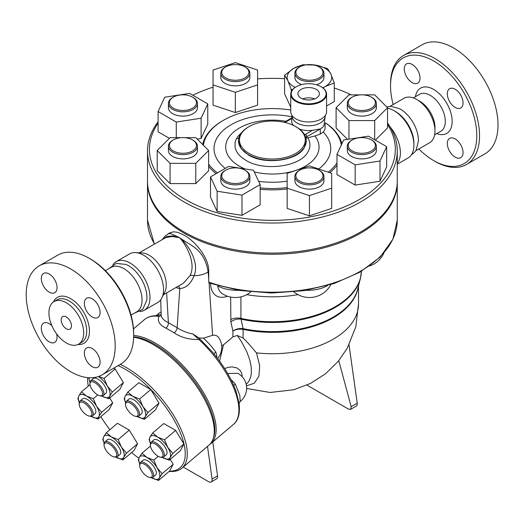 <?xml version="1.0" encoding="UTF-8"?>
<svg xmlns="http://www.w3.org/2000/svg" width="524" height="524" viewBox="0 0 524 524"><rect width="100%" height="100%" fill="white"/><g stroke="black" fill="none" stroke-linecap="round" stroke-linejoin="round"><path stroke-width="0.79" d="M301.058 98.165A10.749 6.203 180 0 1 297.914 93.776A10.749 6.203 180 0 1 308.662 87.573A10.749 6.203 180 0 1 319.404 93.776A10.749 6.203 180 0 1 312.769 99.508A10.749 6.203 180 0 1 301.058 98.165M314.682 98.918A10.749 6.203 0 0 0 302.636 98.918M325.116 115.719L325.116 116.276A16.46 9.504 180 0 1 308.656 125.773A16.46 9.504 180 0 1 292.202 116.276L292.202 115.719M312.442 130.325L305.512 134.327A1.939 1.12 60 0 1 306.881 136.698L320.295 128.956L312.442 130.325A17.174 9.917 180 0 1 299.394 129.002M293.728 125.557A17.174 9.917 180 0 1 291.704 122.236L291.986 115.411M325.116 123.644L325.116 127.614A16.46 9.504 180 0 1 323.229 132.028L320.295 134.118L320.295 128.956A16.46 9.504 0 0 0 323.917 125.799L325.332 115.411M296.165 86.761A17.908 10.342 0 0 0 295.995 86.86A17.908 10.342 0 0 0 290.748 94.176A17.908 10.342 0 0 0 308.656 104.512A17.908 10.342 0 0 0 326.57 94.176A17.908 10.342 0 0 0 321.323 86.86L320.983 86.663A17.43 10.061 180 0 1 320.983 100.89A17.43 10.061 180 0 1 296.335 100.89A17.43 10.061 180 0 1 296.335 86.663A17.43 10.061 180 0 1 320.983 86.663L321.323 86.86A17.908 10.342 0 0 0 321.153 86.761M326.57 94.176L326.57 111.638A17.908 10.342 180 0 1 308.656 121.981A17.908 10.342 180 0 1 290.748 111.638L290.748 94.176M413.914 145.102L413.914 143.321A25.899 14.954 -120 0 0 395.6 111.605L394.061 110.715A28.073 16.211 60 0 1 413.914 145.102A28.073 16.211 60 0 1 408.098 157.953L397.264 164.208M399.805 108.809A25.656 14.81 60 0 1 399.884 108.854A25.656 14.81 60 0 1 400.297 109.09A25.656 14.81 60 0 1 418.434 140.989A25.656 14.81 60 0 1 418.434 141.08M393.17 104.531A60.994 35.213 60 0 1 390.537 85.877A60.994 35.213 60 0 1 433.662 60.974A60.994 35.213 60 0 1 476.794 135.677A60.994 35.213 60 0 1 433.662 160.573A60.994 35.213 60 0 1 418.827 148.967M433.662 160.573L435.031 161.366A62.932 36.333 -120 0 0 466.498 164.484A62.932 36.333 -120 0 0 476.146 114.055A62.932 36.333 -120 0 0 435.031 58.603A62.932 36.333 -120 0 0 403.565 55.485A62.932 36.333 -120 0 0 390.537 84.292L390.537 85.877M404.273 68.958A11.135 6.426 60 0 1 406.578 63.863A11.135 6.426 60 0 1 415.159 66.849A11.135 6.426 60 0 1 420.019 78.05A11.135 6.426 60 0 1 417.713 83.146A11.135 6.426 60 0 1 409.133 80.165A11.135 6.426 60 0 1 404.273 68.958M463.052 152.589A11.135 6.426 60 0 1 460.747 157.685A11.135 6.426 60 0 1 452.166 154.704A11.135 6.426 60 0 1 447.306 143.497A11.135 6.426 60 0 1 449.612 138.402A11.135 6.426 60 0 1 458.192 141.382A11.135 6.426 60 0 1 463.052 152.589M455.179 89.263A11.135 6.426 60 0 1 462.456 99.069A11.135 6.426 60 0 1 460.747 107.996A11.135 6.426 60 0 1 455.179 107.44A11.135 6.426 60 0 1 447.909 97.628A11.135 6.426 60 0 1 449.612 88.707A11.135 6.426 60 0 1 455.179 89.263M403.565 55.485L422.049 44.815A62.932 36.333 60 0 1 453.515 47.933A62.932 36.333 60 0 1 494.63 103.385A62.932 36.333 60 0 1 484.982 153.807M390.039 106.333L403.997 98.276A25.656 14.81 60 0 1 416.822 99.547L419.901 101.328A21.301 12.294 60 0 1 434.966 127.417L434.966 130.974A25.656 14.81 60 0 1 429.654 142.718L415.696 150.774M419.901 101.328L416.822 99.547A25.656 14.81 60 0 1 434.966 130.974M108.52 268.871L116.197 263.421L125.95 264.437A25.899 14.954 60 0 1 128.616 265.747A25.899 14.954 60 0 1 146.733 300.429L142.731 309.383L134.17 313.306M105.39 270.679L111.088 267.391A25.656 14.81 60 0 1 123.913 268.655A25.656 14.81 60 0 1 140.674 291.265A25.656 14.81 60 0 1 136.744 311.826L131.046 315.114M39.235 265.832L57.719 255.162A62.932 36.333 60 0 1 89.185 258.28L89.185 258.28A62.932 36.333 60 0 1 133.679 335.347A62.932 36.333 60 0 1 120.644 364.16L102.16 374.83A62.932 36.333 60 0 1 39.235 338.497A62.932 36.333 60 0 1 39.235 265.832A62.932 36.333 60 0 1 70.701 268.95A62.932 36.333 60 0 1 111.808 324.402A62.932 36.333 60 0 1 102.16 374.83M90.554 259.066L89.185 258.28L90.554 259.066A60.994 35.213 -120 0 1 133.679 333.768L133.679 335.347M66.319 328.79A7.264 4.192 60 0 1 61.57 322.391A7.264 4.192 60 0 1 62.684 316.575A7.264 4.192 60 0 1 69.947 320.767A7.264 4.192 60 0 1 69.947 329.151A7.264 4.192 60 0 1 66.319 328.79M66.319 302.78A24.589 14.2 60 0 1 82.379 324.454A24.589 14.2 60 0 1 78.613 344.157A24.589 14.2 60 0 1 54.018 329.956A24.589 14.2 60 0 1 54.024 301.562A24.589 14.2 60 0 1 66.319 302.78M92.217 317A11.135 6.426 60 0 1 84.94 307.188A11.135 6.426 60 0 1 86.65 298.267A11.135 6.426 60 0 1 92.217 298.818A11.135 6.426 60 0 1 99.488 308.629A11.135 6.426 60 0 1 97.785 317.551A11.135 6.426 60 0 1 92.217 317M84.344 353.052A11.135 6.426 60 0 1 86.65 347.956A11.135 6.426 60 0 1 95.23 350.942A11.135 6.426 60 0 1 100.091 362.143A11.135 6.426 60 0 1 97.778 367.239A11.135 6.426 60 0 1 89.204 364.259A11.135 6.426 60 0 1 84.344 353.052M56.559 333.847A11.135 6.426 60 0 1 54.745 342.395A11.135 6.426 60 0 1 49.184 341.844A11.135 6.426 60 0 1 41.907 332.033A11.135 6.426 60 0 1 43.616 323.112A11.135 6.426 60 0 1 49.184 323.662A11.135 6.426 60 0 1 51.922 325.817M57.05 287.611A11.135 6.426 60 0 1 54.745 292.706A11.135 6.426 60 0 1 46.171 289.72A11.135 6.426 60 0 1 41.311 278.519A11.135 6.426 60 0 1 43.616 273.417A11.135 6.426 60 0 1 52.197 276.403A11.135 6.426 60 0 1 57.05 287.611M397.264 181.559A124.889 72.102 180 0 1 397.264 182.156A124.889 72.102 180 0 1 320.171 248.769A124.889 72.102 180 0 1 184.062 233.141A124.889 72.102 180 0 1 147.486 182.156A124.889 72.102 180 0 1 147.486 181.559M397.264 150.932L397.264 180.97A124.889 72.102 180 0 1 320.171 247.583A124.889 72.102 180 0 1 184.062 231.955A124.889 72.102 180 0 1 147.486 180.97L147.486 150.932A124.889 72.102 0 0 0 184.062 201.917A124.889 72.102 0 0 0 320.171 217.545A124.889 72.102 0 0 0 397.264 150.932A124.889 72.102 0 0 0 387.531 123.022M236.527 138.526A15.975 9.222 0 0 0 238.761 138.336M158.097 121.85A124.889 72.102 0 0 0 147.486 150.932M149.595 477.449L150.663 477.659A9.681 4.159 -130.3 0 0 152.923 477.266A9.681 4.159 -130.3 0 0 149.825 467.198A9.681 4.159 -130.3 0 0 140.386 462.509A9.681 4.159 -130.3 0 0 139.633 464.677L139.672 465.764A8.712 3.74 49.7 0 1 148.842 468.03A8.712 3.74 49.7 0 1 149.595 477.449A8.712 3.74 49.7 0 1 141.362 470.428A8.712 3.74 49.7 0 1 139.672 465.764M140.386 462.509L143.052 460.242A9.681 4.159 49.7 0 1 152.491 464.932A9.681 4.159 49.7 0 1 155.589 474.999L152.923 477.266M113.996 456.895L115.064 457.105A9.681 4.159 -130.3 0 0 117.324 456.712A9.681 4.159 -130.3 0 0 114.225 446.644A9.681 4.159 -130.3 0 0 104.787 441.955A9.681 4.159 -130.3 0 0 104.342 442.518A9.681 4.159 -130.3 0 0 104.034 444.123L104.073 445.21A8.712 3.74 49.7 0 1 104.348 443.769A8.712 3.74 49.7 0 1 114.121 448.583A8.712 3.74 49.7 0 1 113.996 456.895A8.712 3.74 49.7 0 1 107.538 452.323A8.712 3.74 49.7 0 1 104.073 445.21M104.787 441.955L107.453 439.695A9.681 4.159 49.7 0 1 116.891 444.378A9.681 4.159 49.7 0 1 119.989 454.452L117.324 456.712M89.126 416.049L90.194 416.266A9.681 4.159 -130.3 0 0 92.453 415.873A9.681 4.159 -130.3 0 0 91.72 409.185A9.681 4.159 -130.3 0 0 84.619 401.705A9.681 4.159 -130.3 0 0 79.917 401.115A9.681 4.159 -130.3 0 0 79.163 403.284L79.203 404.371A8.712 3.74 49.7 0 1 84.109 402.949A8.712 3.74 49.7 0 1 91.3 411.392A8.712 3.74 49.7 0 1 89.126 416.049A8.712 3.74 49.7 0 1 82.668 411.484A8.712 3.74 49.7 0 1 79.203 404.371M79.917 401.115L82.582 398.849A9.681 4.159 49.7 0 1 87.285 399.439A9.681 4.159 49.7 0 1 94.385 406.925A9.681 4.159 49.7 0 1 95.119 413.606L92.453 415.873M99.855 395.764L100.922 395.974A9.681 4.159 -130.3 0 0 103.182 395.581A9.681 4.159 -130.3 0 0 102.056 388.232A9.681 4.159 -130.3 0 0 90.645 380.824A9.681 4.159 -130.3 0 0 89.892 382.992L89.932 384.079A8.712 3.74 49.7 0 1 93.855 382.16A8.712 3.74 49.7 0 1 100.877 388.795A8.712 3.74 49.7 0 1 99.855 395.764A8.712 3.74 49.7 0 1 93.396 391.192A8.712 3.74 49.7 0 1 89.932 384.079M90.645 380.824L93.311 378.557A9.681 4.159 49.7 0 1 104.721 385.965A9.681 4.159 49.7 0 1 105.848 393.314L103.182 395.581M135.454 416.311L136.522 416.528A9.681 4.159 -130.3 0 0 138.781 416.135A9.681 4.159 -130.3 0 0 139.227 415.571A9.681 4.159 -130.3 0 0 135.14 405.445A9.681 4.159 -130.3 0 0 126.245 401.377A9.681 4.159 -130.3 0 0 125.491 403.546L125.531 404.633A8.712 3.74 49.7 0 1 132.696 404.862A8.712 3.74 49.7 0 1 137.891 415.453A8.712 3.74 49.7 0 1 135.454 416.311A8.712 3.74 49.7 0 1 128.996 411.746A8.712 3.74 49.7 0 1 125.531 404.633M126.245 401.377L128.911 399.111A9.681 4.159 49.7 0 1 137.805 403.179A9.681 4.159 49.7 0 1 141.893 413.305A9.681 4.159 49.7 0 1 141.447 413.868L138.781 416.135M162.073 473.709L159.394 477.849A14.521 6.236 -130.3 0 0 157.036 467.67L162.073 473.709L173.175 464.284L169.599 471.037L158.497 480.469L151.678 477.803A14.521 6.236 -130.3 0 0 159.394 477.849L158.497 480.469M146.969 457.439L153.787 460.105L157.036 467.67A14.521 6.236 -130.3 0 0 146.969 457.439A14.521 6.236 -130.3 0 0 139.253 457.4L141.932 453.26L146.969 457.439M139.698 463.799L138.356 460.02L139.253 457.4A14.521 6.236 -130.3 0 0 139.698 463.773M122.898 459.915L116.079 457.249A14.521 6.236 -130.3 0 0 123.795 457.295L122.898 459.915L134 450.489L137.576 443.73L126.474 453.155L123.795 457.295A14.521 6.236 -130.3 0 0 121.437 447.116L126.474 453.155M111.37 436.892L118.188 439.551L121.437 447.116A14.521 6.236 -130.3 0 0 111.37 436.892A14.521 6.236 -130.3 0 0 103.654 436.846L106.333 432.706L111.37 436.892M104.099 443.245L102.756 439.466L103.654 436.846A14.521 6.236 -130.3 0 0 104.099 443.219M91.209 416.41L91.097 416.344A14.521 6.236 -130.3 0 0 91.209 416.41A14.521 6.236 -130.3 0 0 98.925 416.456L98.027 419.076L91.209 416.41M96.567 406.27L101.604 412.316L98.925 416.456A14.521 6.236 -130.3 0 0 96.567 406.27A14.521 6.236 -130.3 0 0 86.499 396.046L93.318 398.712L96.567 406.27M79.229 402.406L77.886 398.626L78.783 396A14.521 6.236 -130.3 0 0 79.229 402.38M78.783 396L81.462 391.867L86.499 396.046A14.521 6.236 -130.3 0 0 78.783 396M89.951 382.114L88.707 377.712M89.047 377.732A14.521 6.236 -130.3 0 0 89.958 382.088M101.938 396.118L101.826 396.052A14.521 6.236 -130.3 0 0 101.938 396.118A14.521 6.236 -130.3 0 0 109.654 396.164L108.756 398.784L101.938 396.118M98.584 376.474L104.047 378.42L107.296 385.978L112.333 392.024L109.654 396.164A14.521 6.236 -130.3 0 0 107.296 385.978A14.521 6.236 -130.3 0 0 98.44 376.52M127.784 392.129L132.821 396.308A14.521 6.236 -130.3 0 0 125.105 396.262L127.784 392.129L138.886 382.697L150.748 389.542L139.646 398.974L142.895 406.532A14.521 6.236 -130.3 0 0 132.821 396.308L139.646 398.974M125.55 402.668L124.214 398.888L125.105 396.262A14.521 6.236 -130.3 0 0 125.557 402.642M137.537 416.672L137.426 416.606A14.521 6.236 -130.3 0 0 137.537 416.672A14.521 6.236 -130.3 0 0 145.246 416.718L144.355 419.338L137.537 416.672M142.895 406.532L147.925 412.578L145.246 416.718A14.521 6.236 -130.3 0 0 142.895 406.532M150.447 446.022L141.932 453.26M158.235 456.332L153.787 460.105M118.188 439.551L129.29 430.125L117.435 423.281L106.333 432.706M129.29 430.125L137.576 443.73M97.765 394.932L93.318 398.712M89.977 384.629L81.462 391.867M109.713 397.971L112.706 402.884L101.604 412.316M112.706 402.884L109.13 409.644L98.027 419.076M113.715 368.162L115.149 368.988L123.428 382.592L112.333 392.024M115.149 368.988L104.047 378.42M123.428 382.592L119.858 389.352L108.756 398.784M150.748 389.542L159.027 403.146L155.458 409.906L144.355 419.338M159.027 403.146L147.925 412.578M170.182 459.365L173.175 464.284M158.13 456.273A8.712 3.74 49.7 0 1 150.401 445.472A8.712 3.74 49.7 0 1 159.571 447.738A8.712 3.74 49.7 0 1 160.324 457.157A8.712 3.74 49.7 0 1 158.13 456.273M160.324 457.157L161.392 457.367A9.681 4.159 -130.3 0 0 163.652 456.974A9.681 4.159 -130.3 0 0 160.554 446.906A9.681 4.159 -130.3 0 0 151.115 442.217A9.681 4.159 -130.3 0 0 150.362 444.385L150.401 445.472M151.115 442.217L153.781 439.957A9.681 4.159 49.7 0 1 163.219 444.64A9.681 4.159 49.7 0 1 166.318 454.714L163.652 456.974M164.516 439.813L167.765 447.378A14.521 6.236 -130.3 0 0 157.691 437.154L164.516 439.813L175.619 430.387L183.898 443.992L172.802 453.417L170.117 457.557A14.521 6.236 -130.3 0 0 167.765 447.378L172.802 453.417M150.421 443.507L149.085 439.728L149.975 437.108L152.661 432.968L157.691 437.154A14.521 6.236 -130.3 0 0 149.975 437.108A14.521 6.236 -130.3 0 0 150.427 443.481M162.407 457.518L162.296 457.452A14.521 6.236 -130.3 0 0 162.407 457.518A14.521 6.236 -130.3 0 0 170.117 457.557L169.226 460.177L162.407 457.518M183.898 443.992L180.328 450.751L169.226 460.177M175.619 430.387L163.757 423.543L152.661 432.968M138.853 458.218A67.288 28.899 49.7 0 1 131.596 452.526M109.876 429.7A67.288 28.899 49.7 0 1 100.863 416.665M88.255 386.096A67.288 28.899 49.7 0 1 87.652 380.385A67.288 28.899 49.7 0 1 87.672 377.627M118.077 365.641A67.288 28.899 49.7 0 1 177.702 426.837A67.288 28.899 49.7 0 1 169.435 471.174M169.173 471.397A68.736 29.527 -130.3 0 0 181.946 468.129A68.736 29.527 -130.3 0 0 174.689 417.156A68.736 29.527 -130.3 0 0 120.245 364.39M87.573 377.621A68.736 29.527 -130.3 0 0 87.593 378.754L87.652 380.385M133.646 337.266A68.736 29.527 49.7 0 1 196.048 385.526A68.736 29.527 49.7 0 1 208.932 445.21L181.946 468.129M348.27 102.665A13.552 7.827 180 0 1 352.239 97.13A13.552 7.827 180 0 1 371.405 97.13A13.552 7.827 180 0 1 367.01 109.896A13.552 7.827 180 0 1 348.27 102.665M352.239 97.13L351.552 97.523A14.521 8.384 0 0 0 347.301 103.451A14.521 8.384 0 0 0 361.822 111.835A14.521 8.384 0 0 0 376.343 103.451A14.521 8.384 0 0 0 372.092 97.523L371.405 97.13M376.343 103.451L376.343 107.721A14.521 8.384 180 0 1 361.822 116.105A14.521 8.384 180 0 1 347.301 107.721L347.301 103.451M374.68 139.744L374.68 120.579L348.964 120.579L336.107 107.721L348.964 94.864L360.663 94.864M348.964 139.181L348.964 120.579M347.55 139.404L336.107 127.961L336.107 107.721M362.975 94.864L374.68 94.864L387.531 107.721L374.68 120.579M375.354 140.137L387.531 127.961L387.531 107.721M351.552 140.308L352.239 139.908A13.552 7.827 180 0 1 371.405 139.908A13.552 7.827 180 0 1 371.405 150.977A13.552 7.827 180 0 1 352.239 150.977A13.552 7.827 180 0 1 352.239 139.908L351.552 140.308A14.521 8.384 0 0 0 347.301 146.235A14.521 8.384 0 0 0 361.822 154.619A14.521 8.384 0 0 0 376.343 146.235A14.521 8.384 0 0 0 372.092 140.308L371.405 139.908M376.343 146.235L376.343 150.506A14.521 8.384 180 0 1 361.822 158.89A14.521 8.384 180 0 1 347.301 150.506L347.301 146.235M355.167 164.844L336.984 154.344L343.639 140.006L368.477 136.161L386.66 146.661L380.005 160.999L355.167 164.844L355.167 185.077L336.984 174.584L336.984 154.344M380.005 160.999L380.005 181.238L386.66 166.894L386.66 146.661M380.005 181.238L355.167 185.077M309.429 167.87A13.552 7.827 180 0 1 319.011 170.162A13.552 7.827 180 0 1 319.011 181.225A13.552 7.827 180 0 1 299.839 181.225A13.552 7.827 180 0 1 299.839 170.162A13.552 7.827 180 0 1 309.429 167.87M299.839 170.162L299.158 170.555A14.521 8.384 0 0 0 294.901 176.483A14.521 8.384 0 0 0 309.429 184.867A14.521 8.384 0 0 0 323.95 176.483A14.521 8.384 0 0 0 319.692 170.555L319.011 170.162M323.95 176.483L323.95 180.754A14.521 8.384 180 0 1 309.429 189.138A14.521 8.384 180 0 1 294.901 180.754L294.901 176.483M287.159 188.175L287.159 173.333L309.429 165.912L331.692 173.333L331.692 188.175L309.429 195.596L287.159 188.175L287.159 208.414L309.429 215.836L309.429 195.596M309.429 215.836L331.692 208.414L331.692 188.175M245.592 170.555L244.911 170.162A13.552 7.827 180 0 1 244.911 181.225A13.552 7.827 180 0 1 225.746 181.225A13.552 7.827 180 0 1 225.739 170.162A13.552 7.827 180 0 1 244.911 170.162L245.592 170.555A14.521 8.384 0 0 1 249.85 176.483A14.521 8.384 0 0 1 235.328 184.867A14.521 8.384 0 0 1 220.807 176.483A14.521 8.384 0 0 1 225.058 170.555L225.739 170.162M249.85 176.483L249.85 180.754A14.521 8.384 180 0 1 235.328 189.138A14.521 8.384 180 0 1 220.807 180.754L220.807 176.483M210.491 176.909L228.674 166.416L253.505 170.254L260.159 184.592L241.983 195.092L217.146 191.247L210.491 176.909L210.491 197.148L217.146 211.486L217.146 191.247M241.983 195.092L241.983 215.331L260.159 204.832L260.159 184.592M241.983 215.331L217.146 211.486M196.487 145.443A13.552 7.827 180 0 1 177.747 152.674A13.552 7.827 180 0 1 173.346 139.908A13.552 7.827 180 0 1 192.518 139.908A13.552 7.827 180 0 1 196.487 145.443M173.346 139.908L172.665 140.308A14.521 8.384 0 0 0 168.407 146.235A14.521 8.384 0 0 0 182.928 154.619A14.521 8.384 0 0 0 197.456 146.235A14.521 8.384 0 0 0 193.199 140.308L192.518 139.908M197.456 146.235L197.456 150.506A14.521 8.384 180 0 1 182.928 158.89A14.521 8.384 180 0 1 168.407 150.506L168.407 146.235M184.088 137.648L195.786 137.648L208.644 150.506L195.786 163.357L170.077 163.357L157.22 150.506L170.077 137.648L181.776 137.648M195.786 163.357L195.786 183.597L208.644 170.739L208.644 150.506M195.786 183.597L170.077 183.597L170.077 163.357M170.077 183.597L157.22 170.739L157.22 150.506M192.518 108.199A13.552 7.827 180 0 1 173.346 108.199A13.552 7.827 180 0 1 173.346 97.13A13.552 7.827 180 0 1 192.518 97.13A13.552 7.827 180 0 1 192.518 108.199M173.346 97.13L172.665 97.523A14.521 8.384 0 0 0 168.407 103.451A14.521 8.384 0 0 0 177.374 111.199A14.521 8.384 0 0 0 193.199 109.385A14.521 8.384 0 0 0 197.456 103.451A14.521 8.384 0 0 0 193.199 97.523L192.518 97.13M197.456 103.451L197.456 107.721A14.521 8.384 180 0 1 193.199 113.649A14.521 8.384 180 0 1 177.374 115.47A14.521 8.384 180 0 1 168.407 107.721L168.407 103.451M189.583 93.383L207.766 103.883L201.111 118.221L176.274 122.059L158.097 111.566L164.752 97.228L189.583 93.383M201.111 118.221L201.111 138.454L207.766 124.116L207.766 103.883M176.274 137.648L176.274 122.059M201.111 138.454L197.201 139.063M169.396 138.323L158.097 131.799L158.097 111.566M235.328 80.237A13.552 7.827 180 0 1 222.805 75.41A13.552 7.827 180 0 1 225.739 66.882A13.552 7.827 180 0 1 244.911 66.882A13.552 7.827 180 0 1 247.852 75.41A13.552 7.827 180 0 1 235.328 80.237M225.739 66.882L225.058 67.275A14.521 8.384 0 0 0 220.807 73.203A14.521 8.384 0 0 0 235.328 81.587A14.521 8.384 0 0 0 249.85 73.203A14.521 8.384 0 0 0 245.592 67.275L244.911 66.882M249.85 73.203L249.85 77.473A14.521 8.384 180 0 1 235.328 85.857A14.521 8.384 180 0 1 220.807 77.473L220.807 73.203M257.592 70.052L257.592 84.895L235.328 92.316L213.058 84.895L213.058 70.052L235.328 62.625L257.592 70.052M235.328 92.316L235.328 112.555L257.592 105.134L257.592 84.895M235.328 112.555L213.058 105.134L213.058 84.895M299.839 77.945A13.552 7.827 180 0 1 299.839 66.882A13.552 7.827 180 0 1 319.011 66.882A13.552 7.827 180 0 1 319.011 77.945A13.552 7.827 180 0 1 299.839 77.945M299.839 66.882L299.158 67.275A14.521 8.384 0 0 0 294.901 73.203A14.521 8.384 0 0 0 299.158 79.131A14.521 8.384 0 0 0 314.983 80.951A14.521 8.384 0 0 0 323.95 73.203A14.521 8.384 0 0 0 319.692 67.275L319.011 66.882M301.673 84.561A14.521 8.384 180 0 1 299.158 83.401A14.521 8.384 180 0 1 294.901 77.473L294.901 73.203M323.95 73.203L323.95 77.473A14.521 8.384 180 0 1 316.503 84.796M330.932 74.146L334.26 82.936L325.168 86.565A22.27 12.858 0 0 0 330.932 74.146A22.27 12.858 0 0 0 315.186 65.055L327.605 68.598L330.932 74.146M322.732 87.777A22.27 12.858 0 0 0 325.168 86.565L322.954 87.947M292.7 89.48L291.246 89.591L287.918 80.801A22.27 12.858 0 0 0 295.189 87.357M307.581 64.662A22.27 12.858 0 0 0 293.682 68.382L302.774 64.76L315.186 65.055A22.27 12.858 0 0 0 311.269 64.662M284.591 75.253L293.682 68.382A22.27 12.858 0 0 0 287.918 80.801L284.591 75.253L284.591 93.868L290.748 107.138M326.57 105.992L334.26 101.551L334.26 82.936M291.246 91.759L291.246 89.591M358.527 285.862L358.527 303.992A86.152 49.741 180 0 1 256.537 352.888L259.675 365.759L258.908 376.225L254.33 383.182L246.463 385.874M221.672 345.663L223.506 344.838L232.918 336.84L237.3 335.478L243.057 338.019L243.097 329.393A4.84 1.343 101.8 0 0 243.064 328.646L242.979 328.633C239.167 328.181 235.813 329.007 232.918 331.096C235.852 329.347 239.232 328.777 243.057 329.386A4.84 1.474 99.5 0 0 242.979 328.633M243.057 338.019C248.212 342.598 254.906 351.349 256.537 352.888M305.689 137.832L307.883 137.917A154.03 88.929 120 0 1 314.904 135.971A46.688 26.953 180 0 1 305.833 165.885A46.688 26.953 180 0 1 254.291 171.938M306.258 140.982L304.182 147.892C296.944 160.979 264.535 165.099 248.442 154.993L241.079 148.639L238.492 140.982M306.258 141.146L306.258 140.812A33.883 19.565 0 0 0 296.335 126.978L295.654 126.585A32.914 19.002 180 0 1 295.654 153.46A32.914 19.002 180 0 1 249.103 153.46A32.914 19.002 180 0 1 249.103 126.585A32.914 19.002 180 0 1 295.654 126.585M320.295 134.118L314.904 135.971M249.103 126.585L248.415 126.978A33.883 19.565 0 0 0 238.492 140.812A33.883 19.565 0 0 0 248.415 154.645A33.883 19.565 0 0 0 304.182 147.558A33.883 19.565 0 0 0 306.258 140.812M260.159 187.9A69.22 39.968 0 0 0 287.159 187.605M328.221 172.173A69.22 39.968 0 0 0 336.984 162.905M341.321 144.997A69.22 39.968 0 0 0 325.417 122.878M290.748 110.027A69.22 39.968 0 0 0 223.427 120.297A69.22 39.968 0 0 0 203.391 145.253M208.644 164.156A69.22 39.968 0 0 0 217.46 172.887M216.176 173.627A70.19 40.525 180 0 1 208.644 166.331M202.683 144.539A70.19 40.525 180 0 1 222.746 120.697L223.427 120.297M325.437 122.819A70.19 40.525 180 0 1 341.897 143.759M336.984 165.184A70.19 40.525 180 0 1 329.76 172.684M287.159 188.968A70.19 40.525 180 0 1 260.159 189.256M387.531 124.47A122.957 70.989 180 0 1 338.904 209.05A122.957 70.989 180 0 1 185.437 199.546A122.957 70.989 180 0 1 158.097 123.16M192.793 95.237A122.957 70.989 180 0 1 213.058 87.167M257.592 78.875A122.957 70.989 180 0 1 284.591 78.711M334.26 88.006A122.957 70.989 180 0 1 351.198 94.864M175.999 287.486A30.012 17.325 -120 0 0 179.791 288.58A5.81 4.277 99.8 0 0 178.396 286.104M236.206 391.788L236.219 391.841C231.536 378.57 223.565 365.261 212.312 351.905L198.819 337.869L192.76 333.912C186.708 332.747 181.501 330.67 177.145 327.69L179.791 288.58C186.027 288.095 190.795 283.798 194.103 275.683A5.81 3.419 22.8 0 0 189.963 275.709L183.557 283.058L182.313 283.838M169.914 232.813L173.68 231.791L177.728 232.342L184.062 235.119C195.714 241.63 209.069 258.037 208.729 271.465L208.729 278.742L208.113 271.825C204.596 274.334 199.932 275.624 194.103 275.683C199.631 262.609 188.26 244.374 179.614 237.686C186.655 245.35 196.434 263.893 189.963 275.709M139.26 252.797L165.794 237.575L172.154 236.501L179.614 237.686L172.796 235.911L166.973 236.416L163.102 239.036M133.482 328.915L144.585 319.489A68.736 29.527 49.7 0 1 158.91 316.404A1.939 1.572 -81.8 0 1 160.036 316.051L161.261 315.73C161.765 318.35 164.143 320.649 168.394 322.64L166.632 292.89M208.729 271.465L208.113 271.825C204.393 248.487 189.74 245.35 179.614 237.686L170.916 233.632L168.453 233.691L164.981 236.206L162.335 239.475M387.531 108.219A28.073 16.211 60 0 1 394.061 110.715L395.6 111.605M390.144 126.926A28.073 16.211 60 0 1 397.264 163.449M139.947 311.597A28.073 16.211 -120 0 0 144.192 310.319A28.073 16.211 -120 0 0 148.495 287.82A28.073 16.211 -120 0 0 130.155 263.081A28.073 16.211 -120 0 0 116.118 261.692A28.073 16.211 -120 0 0 112.883 264.725M116.118 261.692L129.638 253.885A28.073 16.211 60 0 1 135.506 252.588A28.073 16.211 60 0 1 143.674 255.273A28.073 16.211 60 0 1 161.772 298.077A28.073 16.211 60 0 1 157.711 302.512L144.192 310.319M306.94 385.107L348.362 409.028L350.641 409.349L356.261 406.107A4.84 2.797 -120 0 0 357.211 403.172L349.036 344.91M350.641 409.349L351.172 406.657L338.779 360.689M207.504 446.422L212.082 479.06A4.84 2.797 60 0 1 211.133 481.988A4.84 2.797 60 0 1 208.709 481.752L183.23 467.041M211.133 481.988L216.608 478.825A4.84 2.797 -120 0 0 217.558 475.897L212.79 441.929M209.836 444.365A68.736 29.527 -130.3 0 0 210.812 443.612A68.736 29.527 -130.3 0 0 196.998 382.599A68.736 29.527 -130.3 0 0 133.679 335.498M133.659 336.86A67.773 29.108 49.7 0 1 191.195 377.038A67.773 29.108 49.7 0 1 213.51 437.547M161.261 315.73L158.91 316.404C157.193 321.179 159.571 325.096 166.043 328.162L174.21 332.878C181.042 337.495 189.288 339.709 198.943 339.519A68.736 29.527 49.7 0 1 233.586 424.263L210.812 443.612M297.979 294.645A89.067 51.424 180 0 1 246.771 294.645M208.729 278.742L208.729 282.135L209.227 283.058L239.298 290.427L271.596 293.021L303.953 290.663L334.155 283.517L360.152 272.048L380.195 256.996L392.895 239.291L397.264 220.1L397.264 182.156M250.799 291.933A24.202 24.202 0 0 1 222.156 293.623L222.156 293.623A24.183 13.965 -60 0 1 217.742 285.921C223.08 288.796 229.61 290.27 237.352 290.342A23.868 13.781 0 0 0 238.374 290.276M216.825 357.46A16.938 7.277 -130.3 0 0 215.737 351.964C212.364 347.216 208.264 342.624 203.443 338.19L212.593 335.308A15.917 9.19 -60 0 1 218.659 337.58A16.945 16.945 0 0 1 217.591 358.462M161.182 314.551L157.082 314.963L155.667 315.808M237.3 335.478L241.649 341.962L246.876 351.964L249.797 360.099L251.206 367.036L251.369 373.101L250.603 377.45L248.677 381.636L246.182 384.347M219.569 361.115L223.506 344.838M242.147 376.71L241.918 373.881L240.418 370.645L236.979 367.927L231.909 366.852L227.508 367.514L224.704 368.627M215.737 351.964A4.84 2.738 -21.3 0 0 214.257 354.237M198.819 337.869L203.443 338.19M236.213 391.814L239.095 403.473M199.86 338.976A1.939 0.465 132.9 0 0 198.943 339.519L192.76 333.912M160.036 316.051L160.036 316.051C153.696 315.114 148.547 316.26 144.585 319.489M233.586 424.263C236.881 421.748 240.582 415.748 239.082 403.401L240.208 401.463L239.841 395.476L235.302 384.099L233.737 385.454M235.302 384.099A16.938 7.277 -130.3 0 0 231.038 379.697M227.658 373.468L237.837 373.33A16.945 16.945 0 0 1 240.208 401.463M135.506 252.588L142.109 252.961A24.202 13.971 60 0 1 149.15 255.273A24.202 13.971 60 0 1 164.752 292.176L161.772 298.077M360.388 278.591L361.429 271.301A89.067 51.424 180 0 1 240.916 318.396L241.066 319.168A88.969 51.365 0 0 0 360.388 278.591L357.702 289.091A86.257 49.8 180 0 1 243.064 328.646L241.066 319.168A9.681 6.688 -12.5 0 0 230.881 321.939L232.918 331.096L232.918 336.84M284.984 122.465L291.298 118.817M305.512 134.327A6.779 3.91 0 0 0 304.68 134.91M436.734 133.594A26.141 15.091 -120 0 0 452.081 119.629A26.141 15.091 -120 0 0 433.662 89.434A26.141 15.091 -120 0 0 415.44 96.704M413.325 97.922L419.593 94.307A21.301 12.294 60 0 1 430.243 95.361A21.301 12.294 60 0 1 444.156 114.127A21.301 12.294 60 0 1 440.894 131.197L434.625 134.812M54.024 301.562L57.031 299.826A24.589 14.2 60 0 1 69.332 301.045A24.589 14.2 60 0 1 85.392 322.712A24.589 14.2 60 0 1 81.626 342.414M77.965 344.497A26.527 15.314 -120 0 0 89.087 326.668A26.527 15.314 -120 0 0 70.701 298.673A26.527 15.314 -120 0 0 53.402 301.955M243.097 329.393A86.152 49.741 0 0 0 358.115 287.473M284.237 122.295A1.939 1.12 60 0 1 284.958 122.459M305.813 137.635A4.84 2.797 180 0 1 306.881 136.698L306.881 138.074M241.767 132.421L237.948 136.325L236.101 139.377L235.06 142.567L235.06 147.414L236.154 150.702L237.693 153.296L240.588 156.525L245.848 160.324C263.683 171.525 299.604 166.96 307.627 152.458C310.608 147.644 310.693 142.803 307.883 137.917M245.068 168.951A46.688 26.953 180 0 1 230.527 135.14A46.688 26.953 180 0 1 285.888 121.286M291.58 116.741A58.361 33.693 0 0 0 225.503 128.491A58.361 33.693 0 0 0 225.222 168.407M258.633 181.304A58.361 33.693 0 0 0 287.159 181.153M318.749 169.016A58.361 33.693 0 0 0 323.229 132.028M351.172 406.657L357.211 403.172M217.558 475.897L212.082 479.06M154.377 244.073L147.486 220.1A124.889 72.102 0 0 0 154.534 243.981M208.729 282.135A124.889 72.102 0 0 0 334.22 282.744A124.889 72.102 0 0 0 397.264 220.1M306.383 290.276A23.868 13.781 0 0 0 307.398 290.342C315.553 290.27 322.306 288.659 327.67 285.495M210.53 283.491A29.017 16.755 120 0 0 227.501 296.224M212.593 335.308L209.096 282.986M230.652 297.069L230.881 321.939M166.043 328.162A4.84 3.026 -64.5 0 0 168.394 322.64L177.145 327.69A4.84 2.541 -55.9 0 1 174.21 332.878M240.916 296.872L240.916 318.396A9.681 5.587 0 0 0 230.652 319.673M296.335 86.663L295.995 86.86M386.751 106.935L391.074 106.313L399.884 108.854M411.327 154.921L414.884 151.888L416.233 149.884L418.434 140.982M484.982 153.814L466.498 164.484M78.613 344.157L81.626 342.421M358.527 303.75L355.829 326.793L347.202 348.336L338.308 361.259L325.397 373.894L310.431 383.45L293.82 389.732L270.129 392.476L246.621 388.474M284.172 122.282L291.351 118.136M238.492 141.146L238.492 140.812M160.704 299.82L161.228 315.985M369.512 266.015A24.202 24.202 0 0 0 383.876 253.04M293.951 291.933A24.202 24.202 0 0 0 330.854 284.571M161.104 311.911A16.945 16.945 0 0 0 157.082 314.963M163.462 294.724L182.352 283.818M168.073 233.874L169.946 232.794M147.486 220.1L147.486 182.156"/></g></svg>
